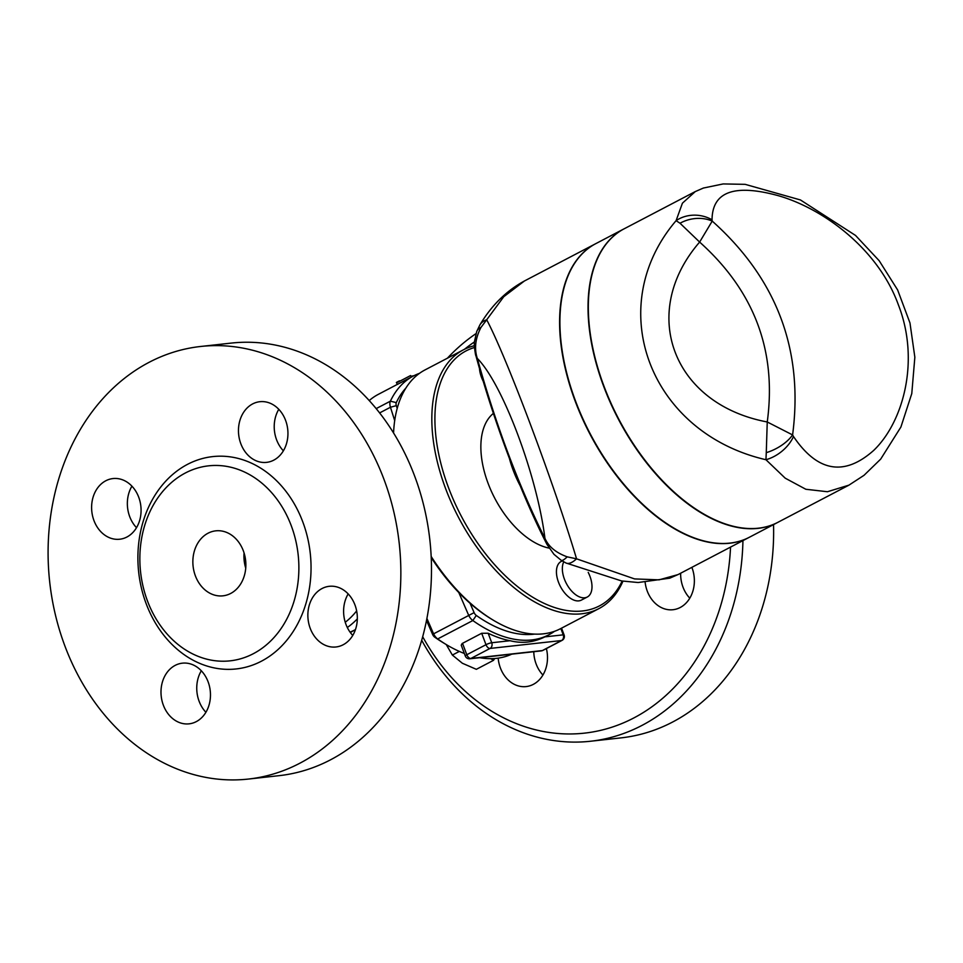<?xml version="1.0" encoding="UTF-8"?>
<svg xmlns="http://www.w3.org/2000/svg" width="963" height="963" viewBox="0 0 963 963"><rect width="100%" height="100%" fill="white"/><g stroke="black" fill="none" stroke-linecap="round" stroke-linejoin="round"><path stroke-width="1.44" d="M131.919 486.171A30.515 24.665 -96.3 0 0 136.505 527.676M201.315 670.778A30.515 24.665 -96.3 0 0 199.112 701.257A30.515 24.665 -96.3 0 0 205.901 712.283M348.173 593.918A30.515 24.665 -96.3 0 0 352.759 635.424M278.788 409.311A30.515 24.665 -96.3 0 0 276.586 439.79A30.515 24.665 -96.3 0 0 283.375 450.816M231.144 343.105A217.602 175.82 83.7 0 1 429.859 540.002A217.602 175.82 83.7 0 1 279.065 775.672M64.99 646.233A217.602 175.82 83.7 0 1 200.509 346.487A217.602 175.82 83.7 0 1 399.224 543.385A217.602 175.82 83.7 0 1 248.43 779.055A217.602 175.82 83.7 0 1 64.99 646.233M245.734 568.11A32.694 26.422 83.7 0 1 244.06 552.918M195.393 575.874A32.694 26.422 83.7 0 1 215.76 530.842A32.694 26.422 83.7 0 1 245.625 560.43A32.694 26.422 83.7 0 1 222.959 595.832A32.694 26.422 83.7 0 1 195.393 575.874M147.471 600.96A98.094 79.267 83.7 0 1 208.562 465.839A98.094 79.267 83.7 0 1 298.145 554.604A98.094 79.267 83.7 0 1 230.169 660.835A98.094 79.267 83.7 0 1 147.471 600.96M240.834 443.75A30.515 24.665 83.7 0 1 259.854 401.703A30.515 24.665 83.7 0 1 287.72 429.329A30.515 24.665 83.7 0 1 266.558 462.372A30.515 24.665 83.7 0 1 240.834 443.75M322.027 588.537A30.515 24.665 83.7 0 1 329.238 586.311A30.515 24.665 83.7 0 1 357.104 613.937A30.515 24.665 83.7 0 1 335.955 646.98A30.515 24.665 83.7 0 1 308.882 623.94A30.515 24.665 83.7 0 1 322.027 588.537M208.104 681.804A30.515 24.665 83.7 0 1 189.085 723.839A30.515 24.665 83.7 0 1 161.218 696.213A30.515 24.665 83.7 0 1 182.38 663.17A30.515 24.665 83.7 0 1 208.104 681.804M126.911 537.017A30.515 24.665 83.7 0 1 119.701 539.232A30.515 24.665 83.7 0 1 91.834 511.606A30.515 24.665 83.7 0 1 112.996 478.563A30.515 24.665 83.7 0 1 140.056 501.603A30.515 24.665 83.7 0 1 126.911 537.017M464.467 349.28A208.887 168.778 83.7 0 1 474.482 341.889M730.544 547.104A208.887 168.778 83.7 0 1 607.713 728.497A208.887 168.778 83.7 0 1 422.685 636.736M546.382 648.581A30.515 24.665 83.7 0 1 526.123 686.583A30.515 24.665 83.7 0 1 500.399 667.961A30.515 24.665 83.7 0 1 498.172 658.126M691.867 567.351A30.515 24.665 83.7 0 1 680.191 607.509A30.515 24.665 83.7 0 1 672.981 609.723A30.515 24.665 83.7 0 1 645.162 582.507M421.698 640.275A217.602 175.82 -96.3 0 0 590.512 741.245A217.602 175.82 -96.3 0 0 742.942 540.616M476.023 333.607A217.602 175.82 -96.3 0 0 447.398 358.2M773.542 524.606A217.602 175.82 83.7 0 1 621.159 737.863L590.512 741.245M680.648 573.214A30.515 24.665 -96.3 0 0 689.797 598.179M533.779 651.722A30.515 24.665 -96.3 0 0 536.138 664.013A30.515 24.665 -96.3 0 0 542.927 675.039M474.386 345.729A146.051 82.072 62.4 0 0 463.444 349.81A146.051 82.072 62.4 0 0 458.448 517.263A146.051 82.072 62.4 0 0 598.89 608.616A146.051 82.072 62.4 0 0 622.953 581.158M598.89 608.616L560.538 628.683A146.051 82.072 -117.6 0 1 493.116 620.088A146.051 82.072 -117.6 0 1 431.171 556.458M393.723 430.172L393.602 432.038A143.872 80.844 62.4 0 0 393.554 432.965A146.051 82.072 -117.6 0 1 393.723 430.172A146.051 82.072 -117.6 0 1 425.092 369.876L463.444 349.81M431.231 557.577A143.872 80.844 62.4 0 0 491.515 619.125L493.116 620.088M411.309 377.087L410.587 375.546L397.803 382.239M414.078 375.642L410.948 376.328M419.483 373.343A146.051 82.072 62.4 0 0 413.428 375.979L397.406 384.406L396.371 382.492M483.33 381.48A21.8 12.254 -117.6 0 1 481.5 377.364A21.8 12.254 -117.6 0 1 479.478 368.36M588.2 572.359A21.8 12.254 -117.6 0 1 587.274 597.024A21.8 12.254 -117.6 0 1 564.402 579.112A21.8 12.254 -117.6 0 1 563.776 561.85M587.274 597.024L581.363 600.105A21.8 12.254 -117.6 0 1 558.492 582.206A21.8 12.254 -117.6 0 1 561.152 561.477L562.199 560.935M446.242 644.548L452.369 655.069L462.348 663.242L476.336 669.321L493.513 660.329L494.693 658.499M490.697 658.656L493.513 660.329M459.339 651.421L452.369 655.069M350.063 632.149A85.021 68.698 -96.3 0 0 354.769 629.946A85.021 68.698 -96.3 0 0 355.467 629.573M350.339 632.522L355.443 629.621M493.393 413.392A76.294 42.878 62.4 0 0 489.637 487.278A76.294 42.878 62.4 0 0 549.103 548.116M509.439 458.593A76.294 42.878 62.4 0 0 520.152 485.689M766.271 452.67L765.946 459.724A30.515 19.741 -37.9 0 0 793.488 436.504L792.597 434.927L767.246 421.975L766.271 452.67A30.515 15.805 -26.3 0 0 792.597 434.927C803.708 350.267 776.912 278.993 712.223 221.093A30.515 23.87 167.3 0 0 680.034 223.247L699.632 242.074L712.223 221.093L712.042 219.817A30.515 26.254 -174.2 0 0 676.086 220.671L680.034 223.247M624.217 228.773L695.298 191.565L682.418 203.181L676.086 220.671C602.344 307.245 649.544 432.844 765.946 459.724L785.218 478.178L805.838 489.264L827.434 491.732L848.933 485.147L777.851 522.343M624.241 228.749A165.672 93.098 62.4 0 0 593.557 351.531A165.672 93.098 62.4 0 0 685.62 501.747A165.672 93.098 62.4 0 0 777.827 522.355M712.042 219.817C712.271 191.769 734.275 183.692 778.032 195.609C823.076 208.357 878.232 248.936 898.419 304.946C920.134 360.607 903.318 421.987 873.742 450.371C844.25 476.589 817.503 471.966 793.488 436.504M777.695 522.428A165.672 93.098 -117.6 0 1 777.538 522.512L749.419 537.234A165.672 93.098 -117.6 0 1 590.114 433.603A165.672 93.098 -117.6 0 1 595.772 243.651L623.892 228.929A165.672 93.098 -117.6 0 1 624.06 228.857M777.538 522.512A165.672 93.098 -117.6 0 1 618.234 418.893A165.672 93.098 -117.6 0 1 623.892 228.929M480.97 327.432A30.515 13.35 -159.7 0 0 476.709 331.549L474.518 341.432C473.591 343.803 475.842 357.321 475.818 355.359L477.311 358.417C474.109 348.642 475.325 338.314 480.97 327.432L486.7 319.776A30.515 17.635 -149.1 0 0 479.923 324.868A30.515 17.635 -149.1 0 0 479.911 324.88A30.515 17.635 -149.1 0 0 479.851 324.988M565.907 562.958A30.515 11.123 -63.9 0 0 565.991 563.006A30.515 11.123 -63.9 0 0 576.56 558.829C553.857 482.92 506.658 357.321 486.7 319.776L503.781 296.688L524.378 281.015C506.321 290.838 491.503 305.464 479.911 324.88L476.709 331.549A30.515 13.35 -159.7 0 0 476.709 331.561A30.515 13.35 -159.7 0 0 476.673 331.681M678.313 574.442L669.718 578.185L638.132 582.519L621.616 580.954L565.991 563.006L561.2 560.31A30.515 5.272 -57.3 0 0 567.195 556.843C555.928 552.75 548.501 546.575 544.938 538.317L546.996 544.444L553.966 554.327L561.2 560.31A30.515 5.272 -57.3 0 1 561.152 560.273M595.616 243.735A165.672 93.098 62.4 0 0 595.459 243.82A165.672 93.098 62.4 0 0 589.789 433.771A165.672 93.098 62.4 0 0 749.094 537.39L678.012 574.598L659.041 579.846L634.593 578.919L576.56 558.829L567.195 556.843M595.459 243.82L524.486 280.955M622.17 581.038A143.872 80.844 -117.6 0 1 471.509 533.875A143.872 80.844 -117.6 0 1 474.47 347.511M413.428 375.979A146.051 82.072 62.4 0 0 390.388 401.174A8.715 4.899 62.4 0 0 390.448 407.253L394.698 420.602M369.226 400.572A146.051 82.072 -117.6 0 1 378.29 394.373L397.382 384.369M356.647 610.915A80.663 65.171 83.7 0 1 345.248 622.254M347.306 627.503A85.021 68.698 -96.3 0 0 357.321 618.884M481.693 633.269L485.99 644.704L466.814 654.732A4.358 0.77 159.4 0 0 465.285 655.984L461.241 645.162L462.156 643.525L481.693 633.269L488.157 633.245A146.051 82.072 62.4 0 0 510.089 640.72C522.078 643.729 533.671 642.453 544.877 636.868A146.051 82.072 62.4 0 0 545.684 636.459L548.874 634.786A146.051 82.072 62.4 0 0 554.495 631.319M458.797 592.546L468.512 614.924A8.715 4.899 62.4 0 0 472.833 620.545A146.051 82.072 62.4 0 0 548.874 634.786M464.335 653.468A146.051 82.072 -117.6 0 1 446.302 644.596A146.051 82.072 -117.6 0 1 437.696 638.938A8.715 4.899 -117.6 0 1 433.362 633.317L426.91 618.451M426.525 620.413L432.58 634.364A4.358 2.456 62.4 0 0 434.746 637.169A141.693 79.628 62.4 0 0 443.1 642.658L446.302 644.596M511.762 654.154A146.051 82.072 -117.6 0 1 479.598 657.705M397.201 408.396L396.323 405.652A4.358 2.456 -117.6 0 1 396.287 402.618A141.693 79.628 -117.6 0 1 405.856 388.101M534.597 634.099A141.693 79.628 -117.6 0 1 476.288 615.429A4.358 2.456 -117.6 0 1 474.121 612.624L470.064 603.295M146.183 603.741A106.821 86.309 -96.3 0 0 295.641 627.515A106.821 86.309 -96.3 0 0 231.577 457.064A106.821 86.309 -96.3 0 0 146.183 603.741M767.246 421.975C672.752 404.231 638.385 312.77 699.632 242.074C754.342 291.103 776.876 351.074 767.246 421.975M477.311 358.417C502.638 383.816 537.005 475.265 544.938 538.317C518.804 486.134 496.258 426.164 477.311 358.417M396.287 402.618L390.388 401.174L376.172 408.613M560.851 628.526L563.223 634.846L544.877 636.868M561.537 640.539L542.362 650.567L470.871 658.463L490.047 648.436L561.537 640.539A4.358 2.456 62.4 0 0 562.055 640.383A4.358 4.358 0 0 0 564.113 634.978A4.358 0.77 159.4 0 0 563.223 634.846A4.358 3.527 83.7 0 1 561.537 640.539M465.285 655.984A4.358 4.358 0 0 0 469.848 658.788A4.358 3.527 -96.3 0 0 470.871 658.463A4.358 2.456 -117.6 0 1 466.814 654.732L462.517 643.308M510.089 640.72L491.732 642.742L488.157 633.245M491.732 642.742A4.358 0.77 159.4 0 0 485.99 644.704A4.358 2.456 62.4 0 0 490.047 648.436A4.358 3.527 -96.3 0 0 491.732 642.742M542.362 650.567A4.358 3.527 83.7 0 1 541.338 650.88A4.358 4.358 0 0 0 542.879 650.41A4.358 2.456 -117.6 0 1 542.362 650.567M379.615 412.922L390.448 407.253L396.323 405.652M474.121 612.624L432.58 634.364M434.746 637.169L437.696 638.938L472.833 620.545L476.288 615.429M200.569 346.487L231.204 343.093M248.382 779.067L279.017 775.672M399.464 380.83L396.624 382.311M848.933 485.147L864.04 475.301L880.676 459.122L900.899 427.042L911.78 393.578L914.85 357.225L909.975 322.966L897.648 289.971L879.171 260.708L855.529 235.441L800.458 199.955L745.145 184.342L723.189 183.933L703.363 188.05L695.31 191.565M475.818 355.359C493.875 421.963 521.669 495.464 546.996 544.444M469.848 658.788L541.338 650.88M542.879 650.41L562.055 640.383M561.549 628.153L564.113 634.978"/></g></svg>
